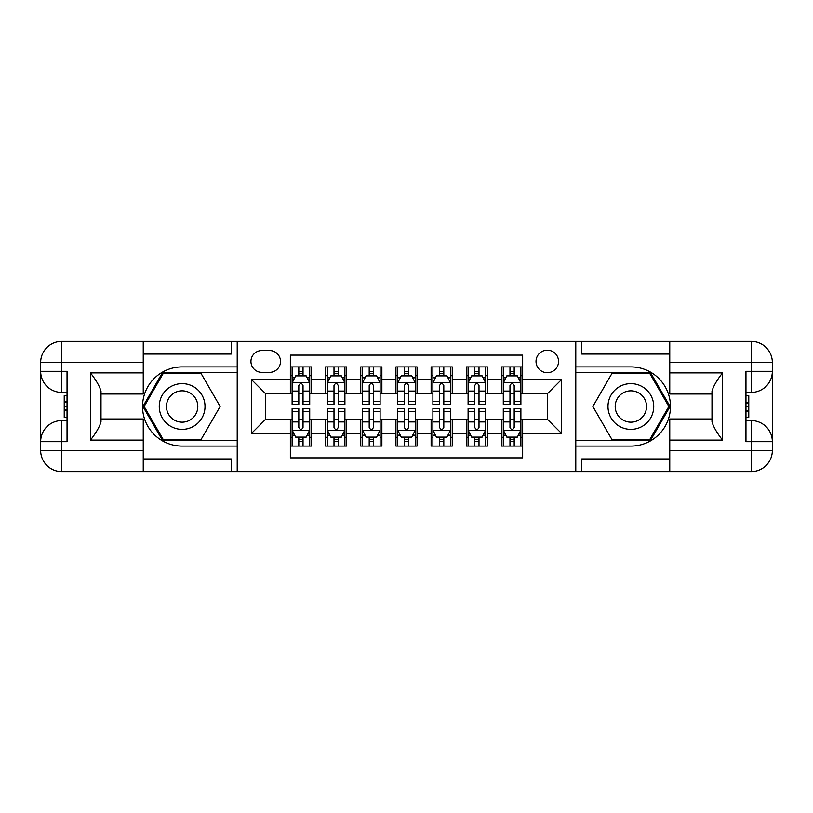 <?xml version="1.0" encoding="UTF-8"?>
<svg xmlns="http://www.w3.org/2000/svg" width="813" height="813" viewBox="0 0 813 813"><rect width="100%" height="100%" fill="white"/><g stroke="black" fill="none" stroke-linecap="round" stroke-linejoin="round"><path stroke-width="1.22" d="M547.281 350.19A11.26 11.26 0 0 0 536.021 361.45A11.26 11.26 0 0 0 547.281 372.71A11.26 11.26 0 0 0 558.541 361.45A11.26 11.26 0 0 0 547.281 350.19M143.24 458.939L231.227 458.939L231.227 471.611L669.76 471.611L669.76 450.493L751.232 450.493L751.232 441.693L745.958 441.693L745.958 371.307L751.232 371.307L751.232 362.507L669.76 362.507L669.76 372.893L722.554 372.893L722.554 440.107C716.914 432.882 713.397 426.784 711.995 421.825L711.995 391.175C713.397 386.216 716.924 380.118 722.554 372.893M522.647 366.907L501.53 366.907L501.53 379.752L487.444 379.752L487.444 393.827L501.53 393.827L501.53 379.752M487.444 379.752L487.444 366.907L466.327 366.907L466.327 379.752L452.252 379.752L452.252 393.827L466.327 393.827L466.327 379.752M452.252 379.752L452.252 366.907L431.134 366.907L431.134 379.752L417.059 379.752L417.059 393.827L431.134 393.827L431.134 379.752M417.059 379.752L417.059 366.907L395.941 366.907L395.941 379.752L381.866 379.752L381.866 393.827L395.941 393.827L395.941 379.752M381.866 379.752L381.866 366.907L360.748 366.907L360.748 379.752L346.673 379.752L346.673 393.827L360.748 393.827L360.748 379.752M346.673 379.752L346.673 366.907L325.556 366.907L325.556 393.827L311.47 393.827L311.47 366.907L290.353 366.907M290.353 446.093L311.47 446.093L311.47 419.173L325.556 419.173L325.556 446.093L346.673 446.093L346.673 419.173L360.748 419.173L360.748 433.248L346.673 433.248M360.748 433.248L360.748 446.093L381.866 446.093L381.866 419.173L395.941 419.173L395.941 433.248L381.866 433.248M395.941 433.248L395.941 446.093L417.059 446.093L417.059 419.173L431.134 419.173L431.134 433.248L417.059 433.248M431.134 433.248L431.134 446.093L452.252 446.093L452.252 419.173L466.327 419.173L466.327 433.248L452.252 433.248M466.327 433.248L466.327 446.093L487.444 446.093L487.444 419.173L501.53 419.173L501.53 433.248L487.444 433.248M261.847 372.364L269.591 372.364A10.915 10.915 0 0 0 280.505 361.45A10.915 10.915 0 0 0 269.591 350.545L261.847 350.545A10.915 10.915 0 0 0 250.943 361.45A10.915 10.915 0 0 0 261.847 372.364M669.76 354.062L581.773 354.062L581.773 341.389L575.431 341.389L575.431 471.611M575.431 341.389L143.24 341.389L143.24 362.507L61.768 362.507L61.768 371.307L67.042 371.307L67.042 441.693L61.768 441.693L61.768 450.493L143.24 450.493L143.24 440.107L90.446 440.107L90.446 372.893C96.086 380.118 99.603 386.216 101.005 391.175L101.005 421.825C99.603 426.784 96.076 432.882 90.446 440.107M237.569 471.611L237.569 341.389M522.647 379.752L522.647 355.118L290.353 355.118L290.353 393.827L265.719 393.827L265.719 419.173L290.353 419.173L290.353 457.882L522.647 457.882L522.647 419.173L547.281 419.173L547.281 393.827L522.647 393.827L522.647 379.752L561.356 379.752L561.356 433.248L522.647 433.248M290.353 433.248L251.644 433.248L251.644 379.752L290.353 379.752M501.53 433.248L501.53 446.093L522.647 446.093M290.353 375.708L292.121 375.708M298.808 375.708L303.025 375.708M309.712 375.708L311.47 375.708M290.353 393.482L292.121 393.482M298.808 393.482L303.025 393.482M309.712 393.482L311.47 393.482M290.353 419.518L292.121 419.518M298.808 419.518L303.025 419.518M309.712 419.518L311.47 419.518M290.353 437.292L292.121 437.292M298.808 437.292L303.025 437.292M309.712 437.292L311.47 437.292M325.556 393.482L327.314 393.482M334.001 393.482L338.218 393.482M344.905 393.482L346.673 393.482M325.556 375.708L327.314 375.708M334.001 375.708L338.218 375.708M344.905 375.708L346.673 375.708M325.556 419.518L327.314 419.518M334.001 419.518L338.218 419.518M344.905 419.518L346.673 419.518M325.556 437.292L327.314 437.292M334.001 437.292L338.218 437.292M344.905 437.292L346.673 437.292M360.748 419.518L362.507 419.518M369.193 419.518L373.421 419.518M380.108 419.518L381.866 419.518M360.748 437.292L362.507 437.292M369.193 437.292L373.421 437.292M380.108 437.292L381.866 437.292M360.748 375.708L362.507 375.708M369.193 375.708L373.421 375.708M380.108 375.708L381.866 375.708M360.748 393.482L362.507 393.482M369.193 393.482L373.421 393.482M380.108 393.482L381.866 393.482M395.941 419.518L397.699 419.518M404.386 419.518L408.614 419.518M415.301 419.518L417.059 419.518M395.941 437.292L397.699 437.292M404.386 437.292L408.614 437.292M415.301 437.292L417.059 437.292M395.941 375.708L397.699 375.708M404.386 375.708L408.614 375.708M415.301 375.708L417.059 375.708M395.941 393.482L397.699 393.482M404.386 393.482L408.614 393.482M415.301 393.482L417.059 393.482M431.134 419.518L432.892 419.518M439.579 419.518L443.807 419.518M450.493 419.518L452.252 419.518M431.134 437.292L432.892 437.292M439.579 437.292L443.807 437.292M450.493 437.292L452.252 437.292M431.134 375.708L432.892 375.708M439.579 375.708L443.807 375.708M450.493 375.708L452.252 375.708M431.134 393.482L432.892 393.482M439.579 393.482L443.807 393.482M450.493 393.482L452.252 393.482M466.327 419.518L468.095 419.518M474.782 419.518L478.999 419.518M485.686 419.518L487.444 419.518M466.327 437.292L468.095 437.292M474.782 437.292L478.999 437.292M485.686 437.292L487.444 437.292M466.327 375.708L468.095 375.708M474.782 375.708L478.999 375.708M485.686 375.708L487.444 375.708M466.327 393.482L468.095 393.482M474.782 393.482L478.999 393.482M485.686 393.482L487.444 393.482M501.53 419.518L503.288 419.518M509.975 419.518L514.192 419.518M520.879 419.518L522.647 419.518M501.53 437.292L503.288 437.292M509.975 437.292L514.192 437.292M520.879 437.292L522.647 437.292M501.53 375.708L503.288 375.708M509.975 375.708L514.192 375.708M520.879 375.708L522.647 375.708M501.53 393.482L503.288 393.482M509.975 393.482L514.192 393.482M520.879 393.482L522.647 393.482M265.719 393.827L251.644 379.752M265.719 419.173L251.644 433.248M561.356 379.752L547.281 393.827M561.356 433.248L547.281 419.173M303.025 371.48L298.808 371.48M309.712 401.52L303.025 401.52L303.025 404.386L309.712 404.386L309.712 382.923L306.196 375.88L295.637 375.88L292.121 382.923L292.121 404.386L298.808 404.386L298.808 401.52L292.121 401.52M292.121 382.923L292.121 366.907M309.712 382.923L309.712 366.907M298.808 375.88L298.808 366.907M303.025 366.907L303.025 375.88M303.025 401.52L303.025 385.555C301.623 382.852 300.21 382.852 298.808 385.555L298.808 401.52M298.808 441.52L303.025 441.52M292.121 411.48L298.808 411.48L298.808 408.614L292.121 408.614L292.121 430.077L295.637 437.12L306.196 437.12L309.712 430.077L309.712 408.614L303.025 408.614L303.025 411.48L309.712 411.48M309.712 430.077L309.712 446.093M292.121 430.077L292.121 446.093M303.025 437.12L303.025 446.093M298.808 446.093L298.808 437.12M298.808 411.48L298.808 427.445C300.21 430.148 301.613 430.148 303.025 427.445L303.025 411.48M193.575 386.693A22.876 22.876 0 0 0 162.326 395.057A22.876 22.876 0 0 0 170.7 426.307A22.876 22.876 0 0 0 201.949 417.943A22.876 22.876 0 0 0 193.575 386.693M189.968 392.933A15.66 15.66 0 0 0 168.565 398.665A15.66 15.66 0 0 0 174.307 420.067A15.66 15.66 0 0 0 195.699 414.335A15.66 15.66 0 0 0 189.968 392.933M201.136 439.406L163.139 439.406L144.135 406.5L163.139 373.594L201.136 373.594L220.13 406.5L201.136 439.406M642.3 386.693A22.876 22.876 0 0 0 611.051 395.057A22.876 22.876 0 0 0 619.425 426.307A22.876 22.876 0 0 0 650.674 417.943A22.876 22.876 0 0 0 642.3 386.693M638.693 392.933A15.66 15.66 0 0 0 617.301 398.665A15.66 15.66 0 0 0 623.032 420.067A15.66 15.66 0 0 0 644.435 414.335A15.66 15.66 0 0 0 638.693 392.933M649.861 439.406L611.864 439.406L592.87 406.5L611.864 373.594L649.861 373.594L668.865 406.5L649.861 439.406M237.213 341.389L237.213 366.907L182.132 366.907A39.593 39.593 0 0 0 142.539 406.5A39.593 39.593 0 0 0 182.132 446.093L237.213 446.093L237.213 471.611M90.446 372.893L143.24 372.893L143.24 362.507M143.24 372.893L143.24 394.01L101.005 394.01M143.24 450.493L143.24 471.611L61.768 471.611A21.118 21.118 0 0 1 40.65 450.493L40.65 362.507A21.118 21.118 0 0 1 61.768 341.389L143.24 341.389M237.213 366.907L237.213 372.537L162.529 372.537L142.915 406.5L162.529 440.463L237.213 440.463L237.213 372.537M237.213 440.463L237.213 446.093M101.005 418.99L143.24 418.99L143.24 440.107M231.227 471.611L143.24 471.611M40.65 441.693A21.118 21.118 0 0 1 61.768 420.575A21.118 21.118 0 0 0 40.65 441.693L61.768 441.693L61.768 420.575L67.042 420.575M67.042 392.425L61.768 392.425L61.768 371.307L40.65 371.307A21.118 21.118 0 0 0 61.768 392.425A21.118 21.118 0 0 1 40.65 371.307M231.227 341.389L231.227 354.062L143.24 354.062M67.042 395.667L64.227 395.667L64.227 409.61L67.042 409.61M64.227 406.327L67.042 406.327M64.227 402.445L67.042 402.445M64.227 401.805L67.042 401.805M64.227 409.61L64.227 417.333L67.042 417.333M64.227 410.301L67.042 410.301M575.787 471.611L575.787 446.093L630.868 446.093A39.593 39.593 0 0 0 670.461 406.5A39.593 39.593 0 0 0 630.868 366.907L575.787 366.907L575.787 341.389M722.554 440.107L669.76 440.107L669.76 450.493M669.76 440.107L669.76 418.99L711.995 418.99M669.76 362.507L669.76 341.389L751.232 341.389A21.118 21.118 0 0 1 772.35 362.507L772.35 450.493A21.118 21.118 0 0 1 751.232 471.611L669.76 471.611M575.787 446.093L575.787 440.463L650.471 440.463L670.085 406.5L650.471 372.537L575.787 372.537L575.787 440.463M575.787 372.537L575.787 366.907M711.995 394.01L669.76 394.01L669.76 372.893M581.773 341.389L669.76 341.389M772.35 371.307A21.118 21.118 0 0 1 751.232 392.425A21.118 21.118 0 0 0 772.35 371.307L751.232 371.307L751.232 392.425L745.958 392.425M745.958 420.575L751.232 420.575L751.232 441.693L772.35 441.693A21.118 21.118 0 0 0 751.232 420.575A21.118 21.118 0 0 1 772.35 441.693M581.773 471.611L581.773 458.939L669.76 458.939M745.958 417.333L748.773 417.333L748.773 403.39L745.958 403.39M748.773 406.673L745.958 406.673M748.773 410.555L745.958 410.555M748.773 411.195L745.958 411.195M748.773 403.39L748.773 395.667L745.958 395.667M748.773 402.699L745.958 402.699M338.218 371.48L334.001 371.48M344.905 401.52L338.218 401.52L338.218 404.386L344.905 404.386L344.905 382.923L341.389 375.88L330.83 375.88L327.314 382.923L327.314 404.386L334.001 404.386L334.001 401.52L327.314 401.52M327.314 382.923L327.314 366.907M344.905 382.923L344.905 366.907M334.001 375.88L334.001 366.907M338.218 366.907L338.218 375.88M338.218 401.52L338.218 385.555C336.816 382.852 335.413 382.852 334.001 385.555L334.001 401.52M373.421 371.48L369.193 371.48M380.108 401.52L373.421 401.52L373.421 404.386L380.108 404.386L380.108 382.923L376.582 375.88L366.023 375.88L362.507 382.923L362.507 404.386L369.193 404.386L369.193 401.52L362.507 401.52M362.507 382.923L362.507 366.907M380.108 382.923L380.108 366.907M369.193 375.88L369.193 366.907M373.421 366.907L373.421 375.88M373.421 401.52L373.421 385.555C372.008 382.852 370.606 382.852 369.193 385.555L369.193 401.52M408.614 371.48L404.386 371.48M415.301 401.52L408.614 401.52L408.614 404.386L415.301 404.386L415.301 382.923L411.774 375.88L401.226 375.88L397.699 382.923L397.699 404.386L404.386 404.386L404.386 401.52L397.699 401.52M397.699 382.923L397.699 366.907M415.301 382.923L415.301 366.907M404.386 375.88L404.386 366.907M408.614 366.907L408.614 375.88M408.614 401.52L408.614 385.555C407.201 382.852 405.799 382.852 404.386 385.555L404.386 401.52M443.807 371.48L439.579 371.48M450.493 401.52L443.807 401.52L443.807 404.386L450.493 404.386L450.493 382.923L446.977 375.88L436.418 375.88L432.892 382.923L432.892 404.386L439.579 404.386L439.579 401.52L432.892 401.52M432.892 382.923L432.892 366.907M450.493 382.923L450.493 366.907M439.579 375.88L439.579 366.907M443.807 366.907L443.807 375.88M443.807 401.52L443.807 385.555C442.404 382.852 440.992 382.852 439.579 385.555L439.579 401.52M334.001 441.52L338.218 441.52M327.314 411.48L334.001 411.48L334.001 408.614L327.314 408.614L327.314 430.077L330.83 437.12L341.389 437.12L344.905 430.077L344.905 408.614L338.218 408.614L338.218 411.48L344.905 411.48M344.905 430.077L344.905 446.093M327.314 430.077L327.314 446.093M338.218 437.12L338.218 446.093M334.001 446.093L334.001 437.12M334.001 411.48L334.001 427.445C335.403 430.148 336.816 430.148 338.218 427.445L338.218 411.48M369.193 441.52L373.421 441.52M362.507 411.48L369.193 411.48L369.193 408.614L362.507 408.614L362.507 430.077L366.023 437.12L376.582 437.12L380.108 430.077L380.108 408.614L373.421 408.614L373.421 411.48L380.108 411.48M380.108 430.077L380.108 446.093M362.507 430.077L362.507 446.093M373.421 437.12L373.421 446.093M369.193 446.093L369.193 437.12M369.193 411.48L369.193 427.445C370.596 430.148 372.008 430.148 373.421 427.445L373.421 411.48M404.386 441.52L408.614 441.52M397.699 411.48L404.386 411.48L404.386 408.614L397.699 408.614L397.699 430.077L401.226 437.12L411.774 437.12L415.301 430.077L415.301 408.614L408.614 408.614L408.614 411.48L415.301 411.48M415.301 430.077L415.301 446.093M397.699 430.077L397.699 446.093M408.614 437.12L408.614 446.093M404.386 446.093L404.386 437.12M404.386 411.48L404.386 427.445C405.799 430.148 407.201 430.148 408.614 427.445L408.614 411.48M439.579 441.52L443.807 441.52M432.892 411.48L439.579 411.48L439.579 408.614L432.892 408.614L432.892 430.077L436.418 437.12L446.977 437.12L450.493 430.077L450.493 408.614L443.807 408.614L443.807 411.48L450.493 411.48M450.493 430.077L450.493 446.093M432.892 430.077L432.892 446.093M443.807 437.12L443.807 446.093M439.579 446.093L439.579 437.12M439.579 411.48L439.579 427.445C440.992 430.148 442.394 430.148 443.807 427.445L443.807 411.48M478.999 371.48L474.782 371.48M485.686 401.52L478.999 401.52L478.999 404.386L485.686 404.386L485.686 382.923L482.17 375.88L471.611 375.88L468.095 382.923L468.095 404.386L474.782 404.386L474.782 401.52L468.095 401.52M468.095 382.923L468.095 366.907M485.686 382.923L485.686 366.907M474.782 375.88L474.782 366.907M478.999 366.907L478.999 375.88M478.999 401.52L478.999 385.555C477.597 382.852 476.184 382.852 474.782 385.555L474.782 401.52M474.782 441.52L478.999 441.52M468.095 411.48L474.782 411.48L474.782 408.614L468.095 408.614L468.095 430.077L471.611 437.12L482.17 437.12L485.686 430.077L485.686 408.614L478.999 408.614L478.999 411.48L485.686 411.48M485.686 430.077L485.686 446.093M468.095 430.077L468.095 446.093M478.999 437.12L478.999 446.093M474.782 446.093L474.782 437.12M474.782 411.48L474.782 427.445C476.184 430.148 477.587 430.148 478.999 427.445L478.999 411.48M514.192 371.48L509.975 371.48M520.879 401.52L514.192 401.52L514.192 404.386L520.879 404.386L520.879 382.923L517.363 375.88L506.804 375.88L503.288 382.923L503.288 404.386L509.975 404.386L509.975 401.52L503.288 401.52M503.288 382.923L503.288 366.907M520.879 382.923L520.879 366.907M509.975 375.88L509.975 366.907M514.192 366.907L514.192 375.88M514.192 401.52L514.192 385.555C512.79 382.852 511.387 382.852 509.975 385.555L509.975 401.52M509.975 441.52L514.192 441.52M503.288 411.48L509.975 411.48L509.975 408.614L503.288 408.614L503.288 430.077L506.804 437.12L517.363 437.12L520.879 430.077L520.879 408.614L514.192 408.614L514.192 411.48L520.879 411.48M520.879 430.077L520.879 446.093M503.288 430.077L503.288 446.093M514.192 437.12L514.192 446.093M509.975 446.093L509.975 437.12M509.975 411.48L509.975 427.445C511.377 430.148 512.79 430.148 514.192 427.445L514.192 411.48M325.556 433.248L311.47 433.248M325.556 379.752L311.47 379.752M309.631 382.74L292.202 382.74M292.121 377.821L294.672 377.821M307.162 377.821L309.712 377.821M298.808 391.073L292.121 391.073M309.712 391.073L303.025 391.073M303.025 373.726L298.808 373.726M292.202 430.26L309.631 430.26M309.712 435.179L307.162 435.179M294.672 435.179L292.121 435.179M303.025 421.927L309.712 421.927M292.121 421.927L298.808 421.927M298.808 439.274L303.025 439.274M61.768 341.389A21.118 21.118 0 0 0 40.65 362.507L61.768 362.507L61.768 341.389M61.768 471.611L61.768 450.493L40.65 450.493A21.118 21.118 0 0 0 61.768 471.611M751.232 471.611A21.118 21.118 0 0 0 772.35 450.493L751.232 450.493L751.232 471.611M751.232 341.389L751.232 362.507L772.35 362.507A21.118 21.118 0 0 0 751.232 341.389M344.824 382.74L327.395 382.74M327.314 377.821L329.865 377.821M342.354 377.821L344.905 377.821M334.001 391.073L327.314 391.073M344.905 391.073L338.218 391.073M338.218 373.726L334.001 373.726M380.017 382.74L362.598 382.74M362.507 377.821L365.057 377.821M377.557 377.821L380.108 377.821M369.193 391.073L362.507 391.073M380.108 391.073L373.421 391.073M373.421 373.726L369.193 373.726M415.209 382.74L397.791 382.74M397.699 377.821L400.25 377.821M412.75 377.821L415.301 377.821M404.386 391.073L397.699 391.073M415.301 391.073L408.614 391.073M408.614 373.726L404.386 373.726M450.402 382.74L432.983 382.74M432.892 377.821L435.443 377.821M447.943 377.821L450.493 377.821M439.579 391.073L432.892 391.073M450.493 391.073L443.807 391.073M443.807 373.726L439.579 373.726M327.395 430.26L344.824 430.26M344.905 435.179L342.354 435.179M329.865 435.179L327.314 435.179M338.218 421.927L344.905 421.927M327.314 421.927L334.001 421.927M334.001 439.274L338.218 439.274M362.598 430.26L380.017 430.26M380.108 435.179L377.557 435.179M365.057 435.179L362.507 435.179M373.421 421.927L380.108 421.927M362.507 421.927L369.193 421.927M369.193 439.274L373.421 439.274M397.791 430.26L415.209 430.26M415.301 435.179L412.75 435.179M400.25 435.179L397.699 435.179M408.614 421.927L415.301 421.927M397.699 421.927L404.386 421.927M404.386 439.274L408.614 439.274M432.983 430.26L450.402 430.26M450.493 435.179L447.943 435.179M435.443 435.179L432.892 435.179M443.807 421.927L450.493 421.927M432.892 421.927L439.579 421.927M439.579 439.274L443.807 439.274M485.605 382.74L468.176 382.74M468.095 377.821L470.646 377.821M483.135 377.821L485.686 377.821M474.782 391.073L468.095 391.073M485.686 391.073L478.999 391.073M478.999 373.726L474.782 373.726M468.176 430.26L485.605 430.26M485.686 435.179L483.135 435.179M470.646 435.179L468.095 435.179M478.999 421.927L485.686 421.927M468.095 421.927L474.782 421.927M474.782 439.274L478.999 439.274M520.798 382.74L503.369 382.74M503.288 377.821L505.838 377.821M518.328 377.821L520.879 377.821M509.975 391.073L503.288 391.073M520.879 391.073L514.192 391.073M514.192 373.726L509.975 373.726M503.369 430.26L520.798 430.26M520.879 435.179L518.328 435.179M505.838 435.179L503.288 435.179M514.192 421.927L520.879 421.927M503.288 421.927L509.975 421.927M509.975 439.274L514.192 439.274"/></g></svg>
